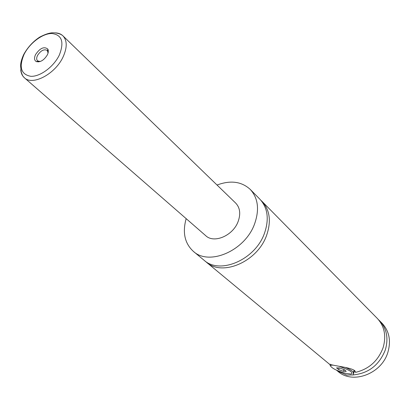 <?xml version="1.0" encoding="UTF-8"?>
<svg xmlns="http://www.w3.org/2000/svg" width="410" height="410" viewBox="0 0 410 410"><rect width="100%" height="100%" fill="white"/><g stroke="black" fill="none" stroke-linecap="round" stroke-linejoin="round"><path stroke-width="0.61" d="M217.034 185.033C230.492 180.021 241.562 181.486 250.254 189.425L259.935 199.255C267.786 207.88 269.293 219.237 264.455 233.31C255.286 259.776 219.775 274.982 203.985 260.181L193.366 251.371C184.715 243.391 182.317 232.48 186.166 218.648M260.955 200.362L262.041 201.397C269.888 210.012 271.405 221.344 266.592 235.376C257.48 261.759 222.076 276.888 206.297 262.103L205.169 261.108M345.712 367.58C351.678 370.23 354.163 372.126 353.164 373.269M330.286 365.571L329.937 364.885L330.347 364.218M333.417 365.182C331.413 365.013 330.439 365.279 330.491 365.981C332.284 368.554 337.42 371.029 345.902 373.392L350.991 374.048C353.845 372.757 350.125 370.266 339.834 366.581M339.014 371.224L338.885 371.598L346.655 375.068L353.077 374.94L354.676 370.619M206.297 262.103L328.671 363.542C329.784 365.992 356.321 367.216 355.449 372.382C368.856 369.195 378.076 360.959 383.099 347.685C386.456 336.041 384.518 326.283 377.292 318.406L262.041 201.397M47.37 54.843C48.472 52.48 48.621 50.553 47.811 49.067C44.07 46.243 39.97 48.098 35.516 54.632C34.004 58.025 34.266 60.347 36.306 61.597C40.354 62.484 44.039 60.234 47.37 54.843M48.062 53.039L47.212 50.384C43.926 48.882 40.682 50.594 37.489 55.519C36.398 57.897 36.423 59.686 37.571 60.885L40.282 61.505M54.653 32.856C58.066 32.851 60.818 33.835 62.904 35.813L235.683 203.083C240.034 207.706 240.854 213.846 238.133 221.513C233.085 235.637 214.051 243.801 205.738 235.694L24.385 77.762C22.237 75.85 21.023 73.19 20.741 69.787M250.254 189.425C258.131 198.091 259.586 209.561 254.615 223.829C245.19 250.653 209.208 266.249 193.366 251.371M378.374 319.574L382.048 323.239C389.239 331.07 391.186 340.756 387.88 352.298C381.648 373.946 352.451 384.672 337.896 371.316L336.507 370.168M379.527 320.671C386.732 328.528 388.675 338.255 385.344 349.848C379.301 365.054 368.544 373.418 353.077 374.94M338.885 371.598L336.82 370.307M339.367 367.913L336.564 367.872L338.593 369.569L343.406 371.301L346.235 371.357L344.226 369.661L339.367 367.913M343.99 369.574L343.406 371.301M339.157 367.908L338.593 369.569M59.327 55.053C64.416 41.969 61.915 34.783 51.819 33.497C42.409 33.451 29.576 43.178 24.046 54.427C18.747 67.199 21.007 74.497 30.837 76.316C40.216 76.788 53.771 66.727 59.327 55.053M63.15 56.78C55.427 73.923 32.58 86.054 24.385 77.762C22.811 75.778 23.098 77.27 21.264 72.15L20.536 65.497C20.751 62.274 21.817 58.589 23.739 54.448C27.808 47.201 33.118 41.425 39.657 37.131C49.302 32.118 52.818 32.764 55.365 32.923C58.697 33.333 61.208 34.296 62.904 35.813C67.219 40.508 67.301 47.493 63.15 56.78M330.491 365.981L329.937 364.885M354.194 370.204L353.43 372.48M47.647 50.932L47.811 49.067M38.15 61.274L36.306 61.597M38.699 61.905L38.022 61.295"/></g></svg>
